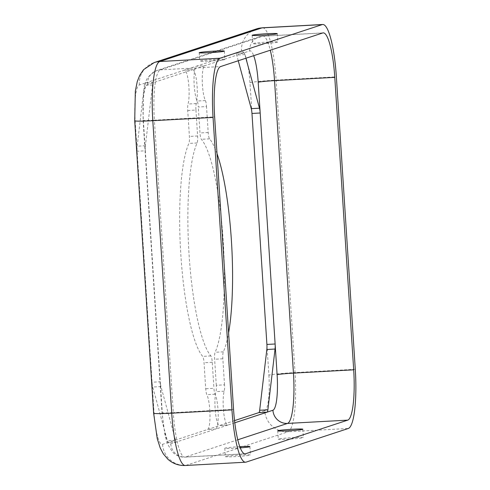 <?xml version="1.0" encoding="UTF-8"?>
<svg xmlns="http://www.w3.org/2000/svg" width="490" height="490" viewBox="0 0 490 490"><rect width="100%" height="100%" fill="white"/><g stroke="black" fill="none" stroke-linecap="round" stroke-linejoin="round"><path stroke-width="0.37" stroke-dasharray="2.45 1.84" d="M224.641 59.602A12.575 0.643 176.3 0 1 211.141 60.987A12.575 0.643 176.3 0 1 199.767 61.085A12.575 0.643 176.3 0 1 199.994 60.944A12.575 0.643 176.3 0 1 213.493 59.559A12.575 0.643 176.3 0 1 224.867 59.462A12.575 0.643 176.3 0 1 224.641 59.602M225.571 456.472A12.575 0.643 -3.7 0 0 225.345 456.613A12.575 0.643 -3.7 0 0 236.719 456.515A12.575 0.643 -3.7 0 0 250.219 455.124A12.575 0.643 -3.7 0 0 250.445 454.99A12.575 0.643 -3.7 0 0 239.071 455.088A12.575 0.643 -3.7 0 0 225.571 456.472M239.806 446.653A12.575 0.643 -3.7 0 0 225.032 448.117A12.575 0.643 -3.7 0 0 224.806 448.252A12.575 0.643 -3.7 0 0 240.272 447.878M277.567 42.183A12.575 0.643 176.3 0 1 264.073 43.573A12.575 0.643 176.3 0 1 252.693 43.665A12.575 0.643 176.3 0 1 252.926 43.53A12.575 0.643 176.3 0 1 266.419 42.14A12.575 0.643 176.3 0 1 277.799 42.042A12.575 0.643 176.3 0 1 277.567 42.183M278.504 439.052A12.575 0.643 -3.7 0 0 278.271 439.193A12.575 0.643 -3.7 0 0 289.645 439.095A12.575 0.643 -3.7 0 0 303.145 437.711A12.575 0.643 -3.7 0 0 303.371 437.57A12.575 0.643 -3.7 0 0 291.997 437.668A12.575 0.643 -3.7 0 0 278.504 439.052M209.812 410.265A18.167 3.504 -93.1 0 1 207.54 429.503L168.395 442.384A6.989 1.348 -93.1 0 1 168.327 442.397A6.989 1.348 -93.1 0 1 167.329 440.651L152.758 387.033A6.989 1.348 -93.1 0 1 152.053 382.237L137.114 151.245A6.989 1.348 -93.1 0 1 137.182 146.192L144.354 85.419A6.989 1.348 -93.1 0 1 145.156 83.067L184.307 70.186A18.167 3.504 -93.1 0 1 184.485 70.15A18.167 3.504 -93.1 0 1 188.919 87.159A18.167 3.504 -93.1 0 1 188.056 104.009A6.989 1.348 86.9 0 0 187.725 110.489L189.403 136.441A6.989 1.348 -93.1 0 1 188.895 143.405A111.794 21.548 86.9 0 0 180.841 254.806A111.794 21.548 86.9 0 0 202.67 356.377A6.989 1.348 -93.1 0 1 204.036 362.729L205.72 388.766A6.848 1.317 86.9 0 0 206.841 394.652A18.167 3.504 -93.1 0 1 209.812 410.265M234.539 420.616L219.716 425.498A18.167 3.504 -93.1 0 1 219.532 425.528A18.167 3.504 -93.1 0 1 215.41 412.145A18.167 3.504 -93.1 0 1 215.974 391.645A6.848 1.317 86.9 0 0 216.304 385.281L224.518 384.834A6.848 1.317 -93.1 0 1 224.187 391.198A18.167 3.504 86.9 0 0 223.624 411.692A18.167 3.504 86.9 0 0 227.752 425.081A18.167 3.504 86.9 0 0 227.93 425.051L215.759 429.056A18.167 3.504 86.9 0 0 218.025 409.818A18.167 3.504 86.9 0 0 215.055 394.205A6.848 1.317 -93.1 0 1 213.934 388.319L205.72 388.766M187.725 110.489L195.939 110.036A6.989 1.348 -93.1 0 1 196.27 103.562A18.167 3.504 86.9 0 0 197.133 86.712A18.167 3.504 86.9 0 0 192.699 69.703A18.167 3.504 86.9 0 0 192.521 69.739L204.691 65.734A18.167 3.504 86.9 0 0 202.248 80.807A18.167 3.504 86.9 0 0 205.383 100.56A6.989 1.348 -93.1 0 1 206.523 106.557L198.309 107.004A6.989 1.348 86.9 0 0 197.17 101.007A18.167 3.504 -93.1 0 1 194.034 81.254A18.167 3.504 -93.1 0 1 196.478 66.181L235.629 53.3A6.989 1.348 -93.1 0 1 235.696 53.281A6.989 1.348 -93.1 0 1 236.695 55.027L238.25 60.76M217.009 153.627A111.794 21.548 86.9 0 0 209.567 138.854A6.989 1.348 -93.1 0 1 208.201 132.508L206.523 106.557M216.304 385.281L214.62 359.244A6.989 1.348 -93.1 0 1 215.122 352.279A111.794 21.548 86.9 0 0 223.183 240.872A111.794 21.548 86.9 0 0 201.353 139.307A6.989 1.348 -93.1 0 1 199.987 132.955L198.309 107.004M195.939 110.036L197.617 135.993A6.989 1.348 -93.1 0 1 197.115 142.951A111.794 21.548 86.9 0 0 189.054 254.359A111.794 21.548 86.9 0 0 210.884 355.93A6.989 1.348 -93.1 0 1 212.25 362.275L213.934 388.319M224.518 384.834L222.834 358.796A6.989 1.348 -93.1 0 1 223.336 351.832A111.794 21.548 86.9 0 0 228.597 332.875M234.796 422.79L227.93 425.051L219.716 425.498L207.54 429.503L215.759 429.056L176.608 441.937L168.395 442.384L162.551 444.308A33.541 6.462 -93.1 0 1 154.038 412.972L152.053 382.237L160.267 381.784A6.989 1.348 86.9 0 0 160.971 386.579L175.543 440.204A6.989 1.348 86.9 0 0 176.541 441.949A6.989 1.348 86.9 0 0 176.608 441.937L170.765 443.86A33.541 6.462 -93.1 0 1 162.257 412.525L145.328 150.798L137.114 151.245L135.13 120.509A33.541 6.462 -93.1 0 1 139.319 84.99L145.156 83.067L153.37 82.62A6.989 1.348 86.9 0 0 152.568 84.966L145.401 145.744A6.989 1.348 86.9 0 0 145.328 150.798L143.343 120.056A33.541 6.462 -93.1 0 1 147.533 84.543L192.521 69.739L184.307 70.186L196.478 66.181L204.691 65.734L249.686 50.929A33.541 6.462 -93.1 0 1 253.685 55.682M245.907 58.243L244.908 54.58A6.989 1.348 86.9 0 0 243.91 52.834A6.989 1.348 86.9 0 0 243.842 52.847L235.629 53.3L241.466 51.377A33.541 6.462 -93.1 0 1 249.98 82.712L251.97 113.447M196.27 103.562L188.056 104.009M209.567 138.854L201.353 139.307M147.533 84.543A13.977 13.696 71.8 0 1 160.322 69.868L220.567 66.579M143.343 120.056A13.977 0.711 -3.7 0 0 143.086 120.209A13.977 0.711 -3.7 0 0 154.387 120.179A47.512 9.157 -93.1 0 1 160.322 69.868L262.475 36.254L322.72 32.965M237.785 439.787L185.361 457.035L244.657 453.801M266.903 344.439L268.894 375.175A22.356 1.139 176.3 0 1 295.035 372.584A55.897 10.774 -93.1 0 1 288.053 431.776L185.9 465.396L246.145 462.107M268.894 375.175A33.541 6.462 -93.1 0 1 264.704 410.694A22.356 21.909 -108.2 0 0 288.053 431.776L348.298 428.487M197.617 135.993L189.403 136.441M264.704 410.694L258.861 412.611M222.834 358.796L214.62 359.244M212.25 362.275L204.036 362.729M210.884 355.93L202.67 356.377M197.115 142.951L188.895 143.405M208.201 132.508L199.987 132.955M223.336 351.832L215.122 352.279M249.686 50.929A13.977 13.696 71.8 0 1 262.475 36.254A47.512 9.157 -93.1 0 1 262.946 36.162A47.512 9.157 -93.1 0 1 270.296 50.213M162.257 412.525A13.977 0.711 -3.7 0 0 162 412.678A13.977 0.711 -3.7 0 0 173.301 412.647L154.387 120.179L214.632 116.89M170.765 443.86A13.977 13.696 -108.2 0 0 185.361 457.035A47.512 9.157 -93.1 0 1 184.889 457.127A47.512 9.157 -93.1 0 1 173.301 412.647L233.546 409.358M249.98 82.712A22.356 1.139 176.3 0 1 276.121 80.121L295.035 372.584L355.281 369.295M262.487 27.789A55.897 10.774 -93.1 0 1 276.121 80.121L336.367 76.832M241.466 51.377A22.356 21.909 71.8 0 1 256.386 28.941M139.319 84.99A22.356 21.909 71.8 0 1 154.234 62.555M135.13 120.509A22.356 1.139 -3.7 0 0 134.719 120.754M154.038 412.972A22.356 1.139 -3.7 0 0 153.633 413.217M162.551 444.308A22.356 21.909 -108.2 0 0 185.9 465.396A55.897 10.774 -93.1 0 1 185.349 465.5M224.187 391.198L215.974 391.645M244.908 54.58L236.695 55.027M205.383 100.56L197.17 101.007M152.568 84.966L144.354 85.419M145.401 145.744L137.182 146.192M160.971 386.579L152.758 387.033M175.543 440.204L167.329 440.651M215.055 394.205L206.841 394.652M199.228 52.73L199.767 61.085M224.806 448.252L225.345 456.613M252.154 35.311L252.693 43.665M277.732 430.839L278.271 439.193M323.186 32.873L262.946 36.162L259.008 36.903L156.855 70.523C149.646 74.425 145.812 78.841 145.365 83.772L143.392 94.288L143.086 120.209L162 412.678L164.916 434.63L166.214 439.744L168.003 444.84L172.566 452.092C176.02 455.62 180.13 457.299 184.889 457.127L245.135 453.838M227.752 425.081L219.532 425.528M243.91 52.834L235.696 53.281M192.699 69.703L184.485 70.15M176.541 441.949L168.327 442.397M302.832 429.216L303.371 437.57M277.254 33.688L277.799 42.042M249.906 446.629L250.445 454.99M224.328 51.107L224.867 59.462"/><path stroke-width="0.73" d="M199.454 52.589A12.575 0.643 -3.7 0 0 199.228 52.73A12.575 0.643 -3.7 0 0 210.602 52.632A12.575 0.643 -3.7 0 0 224.102 51.242A12.575 0.643 -3.7 0 0 224.328 51.107A12.575 0.643 -3.7 0 0 212.954 51.205A12.575 0.643 -3.7 0 0 199.454 52.589M240.272 447.878A12.575 0.643 -3.7 0 0 249.68 446.77A12.575 0.643 -3.7 0 0 249.906 446.629A12.575 0.643 -3.7 0 0 239.806 446.653M252.381 35.17A12.575 0.643 -3.7 0 0 252.154 35.311A12.575 0.643 -3.7 0 0 263.528 35.213A12.575 0.643 -3.7 0 0 277.028 33.828A12.575 0.643 -3.7 0 0 277.254 33.688A12.575 0.643 -3.7 0 0 265.88 33.785A12.575 0.643 -3.7 0 0 252.381 35.17M277.959 430.698A12.575 0.643 -3.7 0 0 277.732 430.839A12.575 0.643 -3.7 0 0 289.106 430.741A12.575 0.643 -3.7 0 0 302.606 429.35A12.575 0.643 -3.7 0 0 302.832 429.216A12.575 0.643 -3.7 0 0 291.458 429.314A12.575 0.643 -3.7 0 0 277.959 430.698M228.597 332.875A111.794 21.548 86.9 0 0 231.396 240.425A111.794 21.548 86.9 0 0 217.009 153.627M220.567 66.579L322.72 32.965A47.512 9.157 -93.1 0 1 323.186 32.873A47.512 9.157 -93.1 0 1 334.78 77.353L353.688 369.821A47.512 9.157 -93.1 0 1 347.753 420.132L245.606 453.746A47.512 9.157 -93.1 0 1 245.135 453.838A47.512 9.157 -93.1 0 1 233.546 409.358L214.632 116.89A47.512 9.157 -93.1 0 1 220.567 66.579M220.028 58.224L322.175 24.604A55.897 10.774 -93.1 0 1 322.732 24.5A55.897 10.774 -93.1 0 1 336.367 76.832L355.281 369.295A55.897 10.774 -93.1 0 1 348.298 428.487L246.145 462.107A55.897 10.774 -93.1 0 1 245.588 462.211A55.897 10.774 -93.1 0 1 231.954 409.879L213.046 117.416A55.897 10.774 -93.1 0 1 220.028 58.224L159.783 61.513L261.936 27.893L322.175 24.604M238.25 60.76L251.26 108.651A6.989 1.348 -93.1 0 1 251.97 113.447L266.903 344.439A6.989 1.348 -93.1 0 1 266.836 349.493L259.669 410.265A6.989 1.348 -93.1 0 1 258.861 412.611L267.081 412.163A6.989 1.348 86.9 0 0 267.883 409.818L275.049 349.039A6.989 1.348 86.9 0 0 275.123 343.992L277.107 374.728A33.541 6.462 -93.1 0 1 272.918 410.24L234.796 422.79M253.685 55.682A33.541 6.462 -93.1 0 1 258.193 82.259L260.184 113A6.989 1.348 86.9 0 0 259.48 108.204L245.907 58.243M251.97 113.447L260.184 113L275.123 343.992L266.903 344.439M258.861 412.611L234.539 420.616M277.107 374.728A13.977 0.711 176.3 0 1 293.449 373.111A47.512 9.157 -93.1 0 1 287.514 423.421L347.753 420.132M272.918 410.24A13.977 13.696 -108.2 0 0 287.514 423.421L237.785 439.787M244.657 453.801L245.606 453.746M258.193 82.259A13.977 0.711 176.3 0 1 274.535 80.642L293.449 373.111L353.688 369.821M270.296 50.213A47.512 9.157 -93.1 0 1 274.535 80.642L334.78 77.353M261.936 27.893A55.897 10.774 -93.1 0 1 262.487 27.789L256.386 28.941A22.356 21.909 71.8 0 1 261.936 27.893M256.386 28.941L154.234 62.555A22.356 21.909 71.8 0 1 159.783 61.513A55.897 10.774 -93.1 0 0 152.8 120.705L213.046 117.416M154.234 62.555L143.546 69.672L139.724 75.344L137.261 81.597L135.332 91.079L134.719 120.754A22.356 1.139 -3.7 0 0 152.8 120.705L171.714 413.168L231.954 409.879M153.633 413.217A22.356 1.139 -3.7 0 0 171.714 413.168A55.897 10.774 -93.1 0 0 185.349 465.5C178.703 465.739 172.884 463.656 167.892 459.234L163.323 453.869L160.199 447.909L157.253 438.697L153.633 413.217L134.719 120.754M267.883 409.818L259.669 410.265M275.049 349.039L266.836 349.493M259.48 108.204L251.26 108.651M322.732 24.5L262.487 27.789M245.588 462.211L185.349 465.5"/></g></svg>
